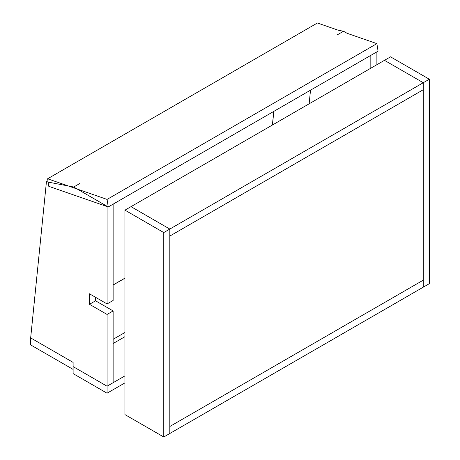<?xml version="1.0" encoding="UTF-8"?>
<svg xmlns="http://www.w3.org/2000/svg" width="460" height="460" viewBox="0 0 460 460"><rect width="100%" height="100%" fill="white"/><g stroke="black" fill="none" stroke-linecap="round" stroke-linejoin="round"><path stroke-width="0.69" d="M113.131 204.142L113.131 300.443L107.065 303.945L107.065 206.275L73.715 187.019L79.781 183.523M113.131 382.709L113.131 310.943L107.065 314.445L107.065 386.21L113.131 382.709M73.715 187.019L46.431 181.769L47.938 180.901M46.431 181.769L30.665 337.899L73.111 362.405L73.111 366.608L107.065 386.21L73.111 366.608L73.111 373.606L107.065 393.214L107.065 386.21L124.953 375.883M107.065 303.945L89.481 293.79L89.481 304.296L107.065 314.445M89.481 304.296L95.548 300.794L95.548 297.292M95.548 300.794L113.131 310.943M370.823 68.206L370.823 55.367M376.884 64.705L376.884 51.865M347.081 33.292L343.534 31.24L338.244 30.222L317.423 23L47.604 178.779L107.065 199.41L108.249 206.96L378.068 51.181L376.884 43.631L347.081 33.292M337.473 34.741L343.534 31.24M309.137 103.816L310.517 90.183M272.458 124.993L273.832 111.36M113.131 285.016L124.953 278.185M272.389 125.034L273.763 111.4M113.131 284.935L124.953 278.11M73.111 362.405L30.665 337.899L30.665 344.902L73.111 369.409L73.111 362.405M124.953 332.476L113.131 339.302M113.131 343.505L124.953 336.674M124.953 382.887L107.065 393.214M47.604 178.779L48.789 186.329L108.249 206.96M107.065 199.41L376.884 43.631M124.953 210.157L384.462 60.329L423.269 82.731L429.335 79.229L390.528 56.827L384.462 60.329L423.269 82.731L423.269 89.734L169.82 236.06L169.82 229.057L131.014 206.655L169.82 229.057L169.82 433.498L169.82 426.5L423.269 280.169L169.82 426.5L169.82 236.06L423.269 89.734L423.269 287.172L423.269 82.731L163.76 232.559L163.76 437L124.953 414.598L124.953 210.157L163.76 232.559M429.335 79.229L429.335 283.67L163.76 437"/></g></svg>
